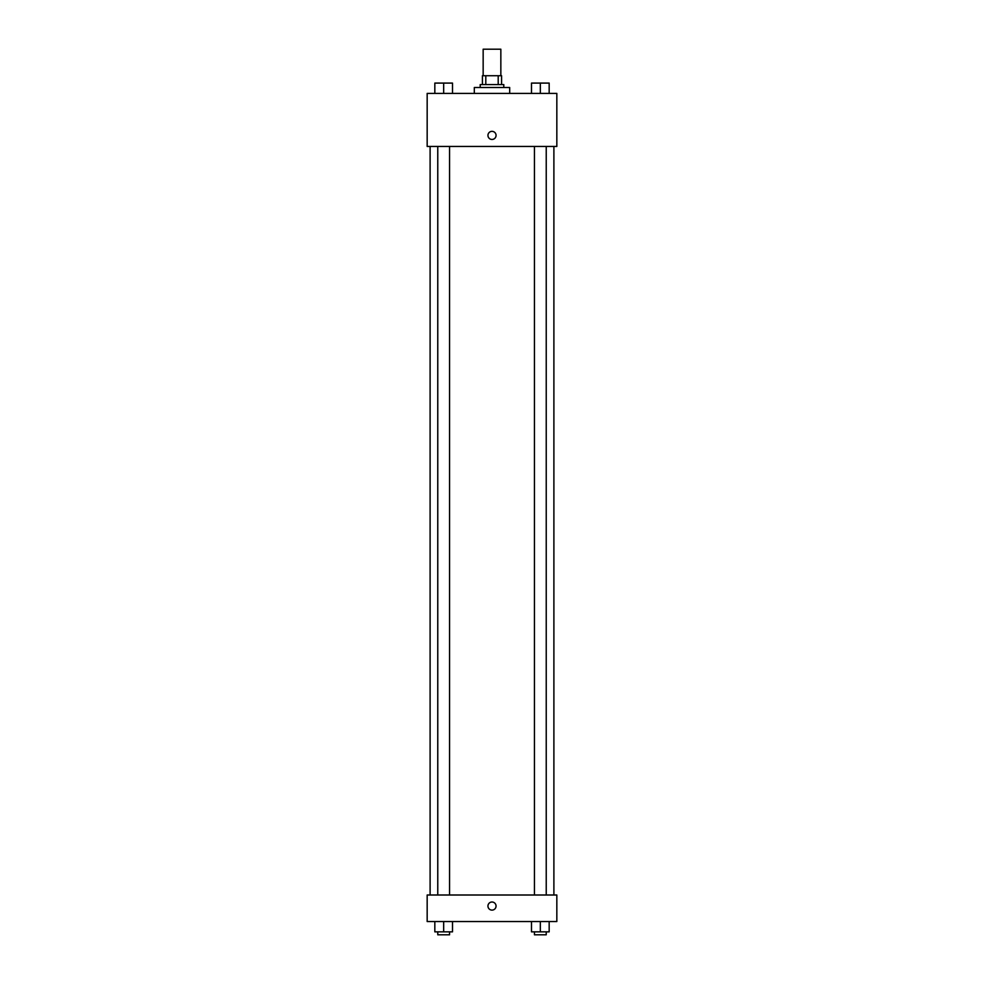 <?xml version="1.0" encoding="UTF-8"?>
<svg xmlns="http://www.w3.org/2000/svg" width="984" height="984" viewBox="0 0 984 984"><rect width="100%" height="100%" fill="white"/><g stroke="black" fill="none" stroke-linecap="round" stroke-linejoin="round"><path stroke-width="1.48" d="M500.844 75.719L500.844 49.2L483.156 49.2L483.156 75.719M485.801 84.562L485.801 75.719L482.418 75.719L482.418 84.562L482.418 75.719M485.801 75.719L501.582 75.719L501.582 84.562M498.199 84.562L498.199 75.719M480.217 87.515L480.217 84.562L503.783 84.562L503.783 87.515M509.687 93.406L509.687 87.515L474.313 87.515L474.313 93.406M427.167 93.406L556.833 93.406L556.833 146.456L427.167 146.456L427.167 93.406M487.953 135.398A4.047 4.047 0 0 1 494.029 131.893A4.047 4.047 0 0 1 494.029 138.916A4.047 4.047 0 0 1 487.953 135.398M427.167 895.01L556.833 895.01L556.833 921.541L427.167 921.541L427.167 895.01M492 910.114A4.047 4.047 0 0 1 488.494 904.038A4.047 4.047 0 0 1 495.506 904.038A4.047 4.047 0 0 1 492 910.114M531.495 921.541L531.495 931.848L549.17 931.848L549.17 921.541L549.17 931.848M540.327 931.848L540.327 921.541M546.231 931.848L546.231 934.8L534.435 934.8L534.435 931.848M434.83 921.541L434.83 931.848L452.505 931.848L452.505 921.541L452.505 931.848M443.673 931.848L443.673 921.541M449.565 931.848L449.565 934.8L437.769 934.8L437.769 931.848M531.495 93.406L531.495 83.087L549.17 83.087L549.17 93.406L549.17 83.087M540.327 93.406L540.327 83.087L534.435 83.062M546.231 83.087L540.327 83.062M434.83 93.406L434.83 83.087L452.505 83.087L452.505 93.406L452.505 83.087M443.673 93.406L443.673 83.087L437.769 83.062M449.565 83.087L443.673 83.062M553.894 895.01L553.894 146.456M430.106 895.01L430.106 146.456M534.435 146.456L534.435 895.01M546.231 146.456L546.231 895.01M449.565 895.01L449.565 146.456M437.769 895.01L437.769 146.456"/></g></svg>
